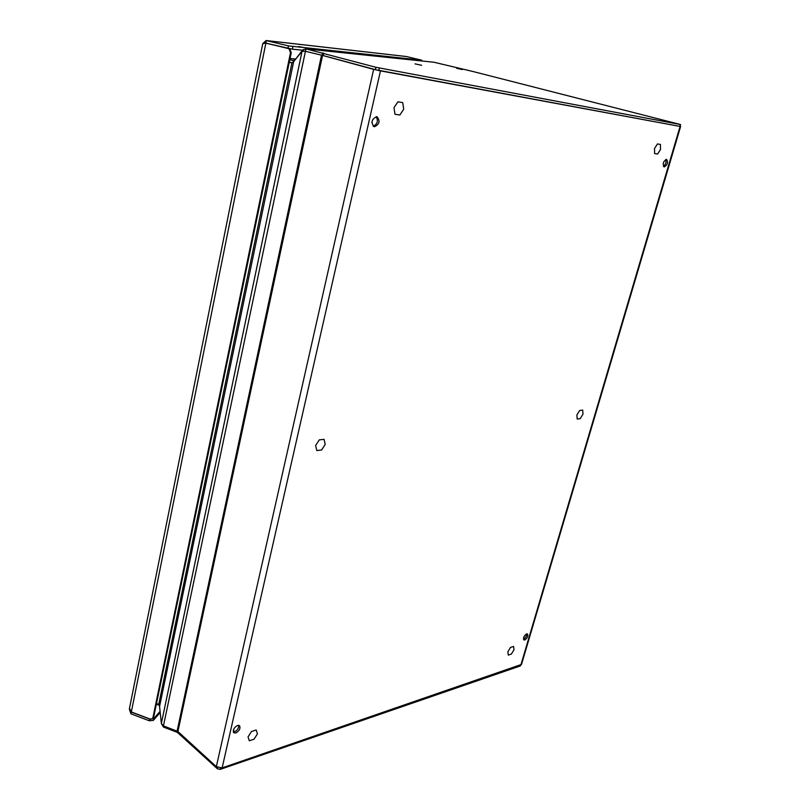 <?xml version="1.0" encoding="UTF-8"?>
<svg xmlns="http://www.w3.org/2000/svg" width="810" height="810" viewBox="0 0 810 810"><rect width="100%" height="100%" fill="white"/><g stroke="black" fill="none" stroke-linecap="round" stroke-linejoin="round"><path stroke-width="1.21" d="M237.532 725.446C233.918 727.582 232.662 730.012 233.776 732.746L235.811 732.999C239.426 730.843 240.671 728.413 239.547 725.689L237.532 725.446M233.31 731.987L234.505 731.855C237.492 730.316 238.899 728.129 238.707 725.314M376.711 116.721C371.668 119.08 370.777 122.401 374.017 126.674L374.412 126.765C379.444 124.376 380.335 121.054 377.075 116.802L376.711 116.721M373.228 126.249C377.45 124.082 378.432 120.903 376.174 116.701M526.601 633.896C523.969 635.779 523.068 637.794 523.908 639.92L524.809 639.981C527.452 638.077 528.343 636.073 527.492 633.957L526.601 633.896M523.473 639.181L523.533 639.161C525.548 637.986 526.591 636.225 526.652 633.886M666.498 159.357C663.248 161.352 662.448 163.873 664.119 166.921L664.261 166.951C667.511 164.946 668.301 162.425 666.63 159.388L666.498 159.357M663.441 166.374C665.719 164.511 666.478 162.213 665.729 159.489M289.261 62.248L291.924 62.896L293.666 61.611L159.57 706.462L161.362 723.482L163.448 725.851L177.927 731.511L322.552 55.424L305.026 51.202M163.448 725.851L305.947 48.863L302.829 49.815L294.637 60.416M161.362 723.482L302.049 51.293L305.087 51.202L321.529 55.171L177.117 731.025M159.57 706.462L158.73 704.376L156.492 703.536M292.086 62.805L289.281 62.127L292.086 62.805M302.049 51.293L293.666 61.611M177.927 731.511L216.321 766.665L373.643 69.376L680.602 126.532L378.756 70.551L321.874 55.202M322.552 55.424L373.643 69.376M680.602 126.542L521.508 664.423L222.132 767.9L216.321 766.665M433.988 62.248L305.947 48.863L375.911 67.291L680.572 124.548L472.422 71.371L433.988 62.248L305.603 48.792M293.625 60.649L292.754 62.41M293.433 60.659L289.767 59.798M293.311 60.649L294.445 60.142M302.829 49.815L303.801 51.192M159.236 705.226L156.37 704.123M161.727 724.251L163.498 727.107L163.731 725.962M163.498 727.107L177.39 732.372L177.623 731.278M220.553 768.143L220.269 769.368L217.363 768.761L177.39 732.372M220.269 769.368L520.273 665.962L520.749 665.142M160.208 712.527L153.323 720.394L149.334 720.789L130.947 713.823L131.301 712.091L149.698 719.057L153.677 718.662L160.086 711.362M298.738 46.545L303.304 47.446L298.738 46.545M302.515 50.2L292.339 49.177L265.407 43.031M287.955 48.276L288.451 45.897L421.787 60.203L406.377 56.538L266.358 40.581L265.882 42.95M288.451 45.897L266.095 40.53L262.926 43.477M152.655 718.257L153.799 716.526L152.24 718.723L150.619 719.25L131.331 711.949L265.852 43.153L289.727 48.803L291.236 52.691L290.507 52.63L288.998 48.732L289.727 48.803M153.799 716.526L291.236 52.691M152.969 717.478L290.507 52.63M288.998 48.732L266.622 43.234M262.713 43.831L265.255 43.001M129.489 708.315L131.331 711.949M129.438 709.55L130.947 713.823M456.678 68.313L462.358 69.549L456.678 68.313M660.423 144.423L657.447 143.937L654.531 148.534L654.622 153.596L657.609 154.052L660.494 149.475L660.423 144.423M513.581 646.451L510.513 647.443L507.86 651.777L508.285 655.087L511.353 654.075L513.996 649.762L513.581 646.451M238.221 728.372L238.818 725.912M256.183 729.982L251.475 731.511L248.032 736.918L249.318 740.775L254.026 739.216L257.438 733.84L256.183 729.982M402.732 102.617L397.882 101.837L393.994 107.679L394.986 114.281L399.846 115.01L403.704 109.208L402.732 102.617M582.704 410.123L579.666 410.457L576.892 414.923L577.176 419.023L580.213 418.659L582.967 414.214L582.704 410.123M324.071 439.344L319.282 439.881L315.627 445.51L316.801 450.562L321.59 449.985L325.215 444.386L324.071 439.344M415.024 63.868L421.625 65.296L415.024 63.868M371.891 122.725L372.559 119.809M233.715 729.121L233.796 732.007M291.924 62.896L158.73 704.376M680.076 126.471L520.83 665.111M222.132 767.9L380.457 70.946M323.696 53.136L323.19 55.526M375.344 69.771L375.911 67.291M322.684 52.883L322.167 55.272M295.397 58.968L290.02 58.553M295.326 59.059L290 58.644M679.762 126.36L680.309 124.517M378.756 70.551L379.323 68.07M178.2 732.858L178.402 731.936M217.647 767.526L217.363 768.761M520.486 665.233L520.273 665.962M153.677 718.662L153.323 720.394M292.339 49.177L292.825 46.808M278.539 46.109L279.298 46.19M149.698 719.057L149.334 720.789M283.834 47.284L283.085 47.203M680.025 126.38L680.572 124.548M266.095 40.53L406.093 56.487M129.397 708.77L262.754 43.659"/></g></svg>
